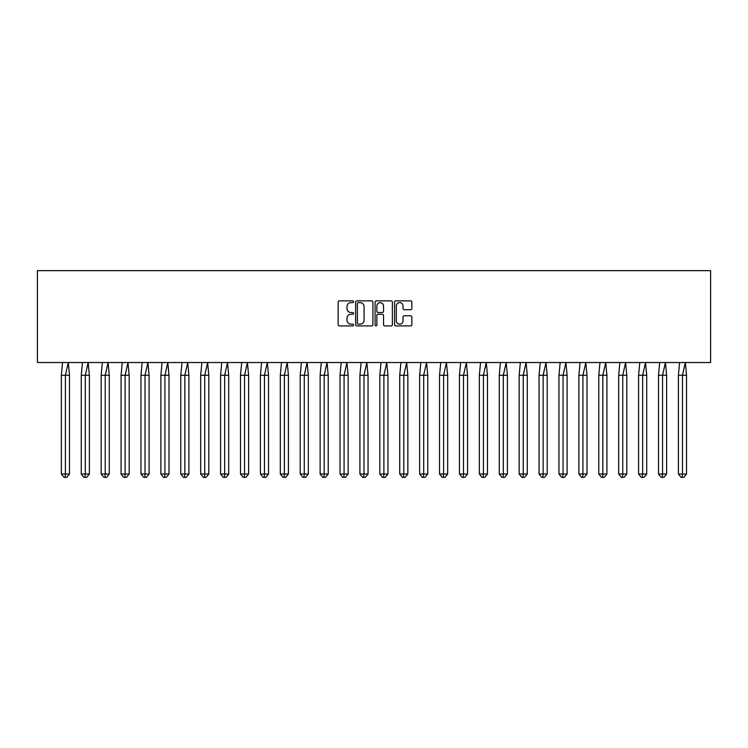 <?xml version="1.0" encoding="UTF-8"?>
<svg xmlns="http://www.w3.org/2000/svg" width="748" height="748" viewBox="0 0 748 748"><rect width="100%" height="100%" fill="white"/><g stroke="black" fill="none" stroke-linecap="round" stroke-linejoin="round"><path stroke-width="1.12" d="M353.589 301.743A0.879 0.879 0 0 0 352.71 300.864L339.405 300.864A1.253 1.253 0 0 0 338.152 302.117L338.152 324.66A1.253 1.253 0 0 0 339.405 325.913L352.71 325.913A0.879 0.879 0 0 0 353.589 325.043A0.879 0.879 0 0 0 352.71 324.165L350.99 324.165A4.011 4.011 0 0 1 346.979 320.153L346.979 318.274A4.011 4.011 0 0 1 350.99 314.272L352.71 314.272A0.879 0.879 0 0 0 353.589 313.393A0.879 0.879 0 0 0 352.71 312.514L350.99 312.514A4.011 4.011 0 0 1 346.979 308.503L346.979 306.624A4.011 4.011 0 0 1 350.99 302.622L352.71 302.622A0.879 0.879 0 0 0 353.589 301.743M410.605 309.7A1.253 1.253 0 0 0 411.858 308.447L411.858 302.117A1.253 1.253 0 0 0 410.605 300.864L395.823 300.864A1.253 1.253 0 0 0 394.57 302.117L394.57 324.66A1.253 1.253 0 0 0 395.823 325.913L410.605 325.913A1.253 1.253 0 0 0 411.858 324.66L411.858 317.021A1.253 1.253 0 0 0 410.605 315.768L404.275 315.768A1.253 1.253 0 0 0 403.022 317.021L403.022 320.808A3.347 3.347 0 0 1 399.675 324.165A3.347 3.347 0 0 1 396.328 320.808L396.328 305.969A3.347 3.347 0 0 1 399.675 302.622A3.347 3.347 0 0 1 403.022 305.969L403.022 308.447A1.253 1.253 0 0 0 404.275 309.7L410.605 309.7M37.4 362.518L710.6 362.518L710.6 270.645L37.4 270.645L37.4 362.518M372.906 302.117A1.253 1.253 0 0 0 371.653 300.864L356.871 300.864A1.253 1.253 0 0 0 355.618 302.117L355.618 324.66A1.253 1.253 0 0 0 356.871 325.913L371.653 325.913A1.253 1.253 0 0 0 372.906 324.66L372.906 302.117M376.347 300.864L391.129 300.864A1.253 1.253 0 0 1 392.382 302.117L392.382 324.66A1.253 1.253 0 0 1 391.129 325.913L384.799 325.913A1.253 1.253 0 0 1 383.546 324.66L383.546 315.525A1.253 1.253 0 0 0 382.293 314.272L378.105 314.272A1.253 1.253 0 0 0 376.852 315.525L376.852 325.043A0.879 0.879 0 0 1 375.973 325.913A0.879 0.879 0 0 1 375.094 325.043L375.094 302.117A1.253 1.253 0 0 1 376.347 300.864M358.255 302.622A0.879 0.879 0 0 0 357.376 303.501L357.376 323.286A0.879 0.879 0 0 0 358.255 324.165L360.069 324.165A4.011 4.011 0 0 0 364.07 320.153L364.07 306.624A4.011 4.011 0 0 0 360.069 302.622L358.255 302.622M383.546 306.035A3.347 3.347 0 0 0 380.199 302.688A3.347 3.347 0 0 0 376.852 306.035L376.852 311.262A1.253 1.253 0 0 0 378.105 312.514L382.293 312.514A1.253 1.253 0 0 0 383.546 311.262L383.546 306.035M62.533 362.518L61.345 375.272L61.345 474.036L61.345 375.272L65.403 375.272L65.403 474.036L69.471 474.036L66.759 477.355L64.057 477.355L61.345 474.036L66.217 474.036M65.403 474.036L65.141 477.355M65.403 375.272L68.283 362.518L69.471 375.272L65.403 375.272M69.471 474.036L69.471 375.272M66.759 477.355L65.403 477.355M82.439 362.518L81.252 375.272L81.252 474.036L81.252 375.272L85.309 375.272L85.309 474.036L89.377 474.036L86.665 477.355L83.963 477.355L81.252 474.036L86.123 474.036M85.309 474.036L85.038 477.355M102.345 362.518L101.158 375.272L101.158 474.036L101.158 375.272L105.216 375.272L105.216 474.036L109.273 474.036L106.571 477.355L103.86 477.355L101.158 474.036L106.029 474.036M105.216 474.036L104.944 477.355M122.251 362.518L121.064 375.272L121.064 474.036L121.064 375.272L125.122 375.272L125.122 474.036L129.18 474.036L126.477 477.355L123.766 477.355L121.064 474.036L125.935 474.036M125.122 474.036L124.851 477.355M142.157 362.518L140.97 375.272L140.97 474.036L140.97 375.272L145.028 375.272L145.028 474.036L149.086 474.036L146.384 477.355L143.672 477.355L140.97 474.036L145.841 474.036M145.028 474.036L144.757 477.355M162.064 362.518L160.876 375.272L160.876 474.036L160.876 375.272L164.934 375.272L164.934 474.036L168.992 474.036L166.29 477.355L163.578 477.355L160.876 474.036L165.747 474.036M164.934 474.036L164.663 477.355M85.309 375.272L88.18 362.518L89.377 375.272L85.309 375.272M89.377 474.036L89.377 375.272M86.665 477.355L85.309 477.355M105.216 375.272L108.086 362.518L109.273 375.272L105.216 375.272M109.273 474.036L109.273 375.272M106.571 477.355L105.216 477.355M125.122 375.272L127.992 362.518L129.18 375.272L125.122 375.272M129.18 474.036L129.18 375.272M126.477 477.355L125.122 477.355M145.028 375.272L147.898 362.518L149.086 375.272L145.028 375.272M149.086 474.036L149.086 375.272M146.384 477.355L145.028 477.355M164.934 375.272L167.804 362.518L168.992 375.272L164.934 375.272M168.992 474.036L168.992 375.272M166.29 477.355L164.934 477.355M181.97 362.518L180.782 375.272L180.782 474.036L180.782 375.272L184.84 375.272L184.84 474.036L188.898 474.036L186.196 477.355L183.484 477.355L180.782 474.036L185.654 474.036M184.84 474.036L184.569 477.355M184.84 375.272L187.711 362.518L188.898 375.272L184.84 375.272M188.898 474.036L188.898 375.272M186.196 477.355L184.84 477.355M201.876 362.518L200.679 375.272L200.679 474.036L200.679 375.272L204.746 375.272L204.746 474.036L208.804 474.036L206.093 477.355L203.391 477.355L200.679 474.036L205.55 474.036M204.746 474.036L204.475 477.355M204.746 375.272L207.617 362.518L208.804 375.272L204.746 375.272M208.804 474.036L208.804 375.272M206.093 477.355L204.746 477.355M221.773 362.518L220.585 375.272L220.585 474.036L220.585 375.272L224.652 375.272L224.652 474.036L228.71 474.036L225.999 477.355L223.297 477.355L220.585 474.036L225.457 474.036M224.652 474.036L224.381 477.355M224.652 375.272L227.523 362.518L228.71 375.272L224.652 375.272M228.71 474.036L228.71 375.272M225.999 477.355L224.652 477.355M241.679 362.518L240.491 375.272L240.491 474.036L240.491 375.272L244.549 375.272L244.549 474.036L248.617 474.036L245.905 477.355L243.203 477.355L240.491 474.036L245.363 474.036M244.549 474.036L244.278 477.355M244.549 375.272L247.42 362.518L248.617 375.272L244.549 375.272M248.617 474.036L248.617 375.272M245.905 477.355L244.549 477.355M261.585 362.518L260.398 375.272L260.398 474.036L260.398 375.272L264.455 375.272L264.455 474.036L268.523 474.036L265.811 477.355L263.109 477.355L260.398 474.036L265.269 474.036M264.455 474.036L264.184 477.355M264.455 375.272L267.326 362.518L268.523 375.272L264.455 375.272M268.523 474.036L268.523 375.272M265.811 477.355L264.455 477.355M281.491 362.518L280.304 375.272L280.304 474.036L280.304 375.272L284.362 375.272L284.362 474.036L288.419 474.036L285.717 477.355L283.006 477.355L280.304 474.036L285.175 474.036M284.362 474.036L284.09 477.355M284.362 375.272L287.232 362.518L288.419 375.272L284.362 375.272M288.419 474.036L288.419 375.272M285.717 477.355L284.362 477.355M301.397 362.518L300.21 375.272L300.21 474.036L300.21 375.272L304.268 375.272L304.268 474.036L308.326 474.036L305.623 477.355L302.912 477.355L300.21 474.036L305.081 474.036M304.268 474.036L303.997 477.355M304.268 375.272L307.138 362.518L308.326 375.272L304.268 375.272M308.326 474.036L308.326 375.272M305.623 477.355L304.268 477.355M321.303 362.518L320.116 375.272L320.116 474.036L320.116 375.272L324.174 375.272L324.174 474.036L328.232 474.036L325.53 477.355L322.818 477.355L320.116 474.036L324.987 474.036M324.174 474.036L323.903 477.355M324.174 375.272L327.044 362.518L328.232 375.272L324.174 375.272M328.232 474.036L328.232 375.272M325.53 477.355L324.174 477.355M341.21 362.518L340.022 375.272L340.022 474.036L340.022 375.272L344.08 375.272L344.08 474.036L348.138 474.036L345.436 477.355L342.724 477.355L340.022 474.036L344.893 474.036M344.08 474.036L343.809 477.355M344.08 375.272L346.95 362.518L348.138 375.272L344.08 375.272M348.138 474.036L348.138 375.272M345.436 477.355L344.08 477.355M361.116 362.518L359.919 375.272L359.919 474.036L359.919 375.272L363.986 375.272L363.986 474.036L368.044 474.036L365.333 477.355L362.63 477.355L359.919 474.036L364.8 474.036M363.986 474.036L363.715 477.355M363.986 375.272L366.857 362.518L368.044 375.272L363.986 375.272M368.044 474.036L368.044 375.272M365.333 477.355L363.986 477.355M381.022 362.518L379.825 375.272L379.825 474.036L379.825 375.272L383.892 375.272L383.892 474.036L387.95 474.036L385.239 477.355L382.537 477.355L379.825 474.036L384.696 474.036M383.892 474.036L383.621 477.355M383.892 375.272L386.763 362.518L387.95 375.272L383.892 375.272M387.95 474.036L387.95 375.272M385.239 477.355L383.892 477.355M400.919 362.518L399.731 375.272L399.731 474.036L399.731 375.272L403.798 375.272L403.798 474.036L407.856 474.036L405.145 477.355L402.443 477.355L399.731 474.036L404.603 474.036M403.798 474.036L403.527 477.355M403.798 375.272L406.669 362.518L407.856 375.272L403.798 375.272M407.856 474.036L407.856 375.272M405.145 477.355L403.798 477.355M420.825 362.518L419.637 375.272L419.637 474.036L419.637 375.272L423.695 375.272L423.695 474.036L427.763 474.036L425.051 477.355L422.349 477.355L419.637 474.036L424.509 474.036M423.695 474.036L423.424 477.355M423.695 375.272L426.566 362.518L427.763 375.272L423.695 375.272M427.763 474.036L427.763 375.272M425.051 477.355L423.695 477.355M440.731 362.518L439.544 375.272L439.544 474.036L439.544 375.272L443.601 375.272L443.601 474.036L447.669 474.036L444.957 477.355L442.255 477.355L439.544 474.036L444.415 474.036M443.601 474.036L443.33 477.355M443.601 375.272L446.472 362.518L447.669 375.272L443.601 375.272M447.669 474.036L447.669 375.272M444.957 477.355L443.601 477.355M460.637 362.518L459.45 375.272L459.45 474.036L459.45 375.272L463.508 375.272L463.508 474.036L467.565 474.036L464.863 477.355L462.152 477.355L459.45 474.036L464.321 474.036M463.508 474.036L463.236 477.355M463.508 375.272L466.378 362.518L467.565 375.272L463.508 375.272M467.565 474.036L467.565 375.272M464.863 477.355L463.508 477.355M480.543 362.518L479.356 375.272L479.356 474.036L479.356 375.272L483.414 375.272L483.414 474.036L487.472 474.036L484.769 477.355L482.058 477.355L479.356 474.036L484.227 474.036M483.414 474.036L483.143 477.355M483.414 375.272L486.284 362.518L487.472 375.272L483.414 375.272M487.472 474.036L487.472 375.272M484.769 477.355L483.414 477.355M499.262 375.272L499.262 474.036L507.378 474.036L504.676 477.355L501.964 477.355L499.262 474.036L499.262 375.272L500.449 362.518L499.262 375.272L503.32 375.272L506.19 362.518L507.378 375.272L503.32 375.272L503.32 474.036L504.133 474.036M503.32 474.036L503.049 477.355M507.378 474.036L507.378 375.272M504.676 477.355L503.32 477.355M519.168 375.272L519.168 474.036L527.284 474.036L524.582 477.355L521.87 477.355L519.168 474.036L519.168 375.272L520.356 362.518L519.168 375.272L523.226 375.272L526.096 362.518L527.284 375.272L523.226 375.272L523.226 474.036L524.039 474.036M523.226 474.036L522.955 477.355M527.284 474.036L527.284 375.272M524.582 477.355L523.226 477.355M539.065 375.272L539.065 474.036L547.19 474.036L544.479 477.355L541.776 477.355L539.065 474.036L539.065 375.272L540.262 362.518L539.065 375.272L543.132 375.272L546.003 362.518L547.19 375.272L543.132 375.272L543.132 474.036L543.946 474.036M543.132 474.036L542.861 477.355M547.19 474.036L547.19 375.272M544.479 477.355L543.132 477.355M560.168 362.518L558.971 375.272L558.971 474.036L558.971 375.272L563.038 375.272L563.038 474.036L567.096 474.036L564.385 477.355L561.683 477.355L558.971 474.036L563.842 474.036M563.038 474.036L562.767 477.355M563.038 375.272L565.909 362.518L567.096 375.272L563.038 375.272M567.096 474.036L567.096 375.272M564.385 477.355L563.038 477.355M580.065 362.518L578.877 375.272L578.877 474.036L578.877 375.272L582.935 375.272L582.935 474.036L587.002 474.036L584.291 477.355L581.589 477.355L578.877 474.036L583.749 474.036M582.935 474.036L582.673 477.355M582.935 375.272L585.815 362.518L587.002 375.272L582.935 375.272M587.002 474.036L587.002 375.272M584.291 477.355L582.935 477.355M598.783 375.272L598.783 474.036L606.909 474.036L604.197 477.355L601.495 477.355L598.783 474.036L598.783 375.272L599.971 362.518L598.783 375.272L602.841 375.272L605.712 362.518L606.909 375.272L602.841 375.272L602.841 474.036L603.655 474.036M602.841 474.036L602.57 477.355M606.909 474.036L606.909 375.272M604.197 477.355L602.841 477.355M619.877 362.518L618.69 375.272L618.69 474.036L618.69 375.272L622.747 375.272L622.747 474.036L626.805 474.036L624.103 477.355L621.401 477.355L618.69 474.036L623.561 474.036M622.747 474.036L622.476 477.355M622.747 375.272L625.618 362.518L626.805 375.272L622.747 375.272M626.805 474.036L626.805 375.272M624.103 477.355L622.747 477.355M639.783 362.518L638.596 375.272L638.596 474.036L638.596 375.272L642.654 375.272L642.654 474.036L646.711 474.036L644.009 477.355L641.298 477.355L638.596 474.036L643.467 474.036M642.654 474.036L642.382 477.355M642.654 375.272L645.524 362.518L646.711 375.272L642.654 375.272M646.711 474.036L646.711 375.272M644.009 477.355L642.654 477.355M659.689 362.518L658.502 375.272L658.502 474.036L658.502 375.272L662.56 375.272L662.56 474.036L666.618 474.036L663.915 477.355L661.204 477.355L658.502 474.036L663.373 474.036M662.56 474.036L662.289 477.355M662.56 375.272L665.43 362.518L666.618 375.272L662.56 375.272M666.618 474.036L666.618 375.272M663.915 477.355L662.56 477.355M679.595 362.518L678.408 375.272L678.408 474.036L678.408 375.272L682.466 375.272L682.466 474.036L686.524 474.036L683.822 477.355L681.11 477.355L678.408 474.036L683.279 474.036M682.466 474.036L682.195 477.355M682.466 375.272L685.336 362.518L686.524 375.272L682.466 375.272M686.524 474.036L686.524 375.272M683.822 477.355L682.466 477.355"/></g></svg>
